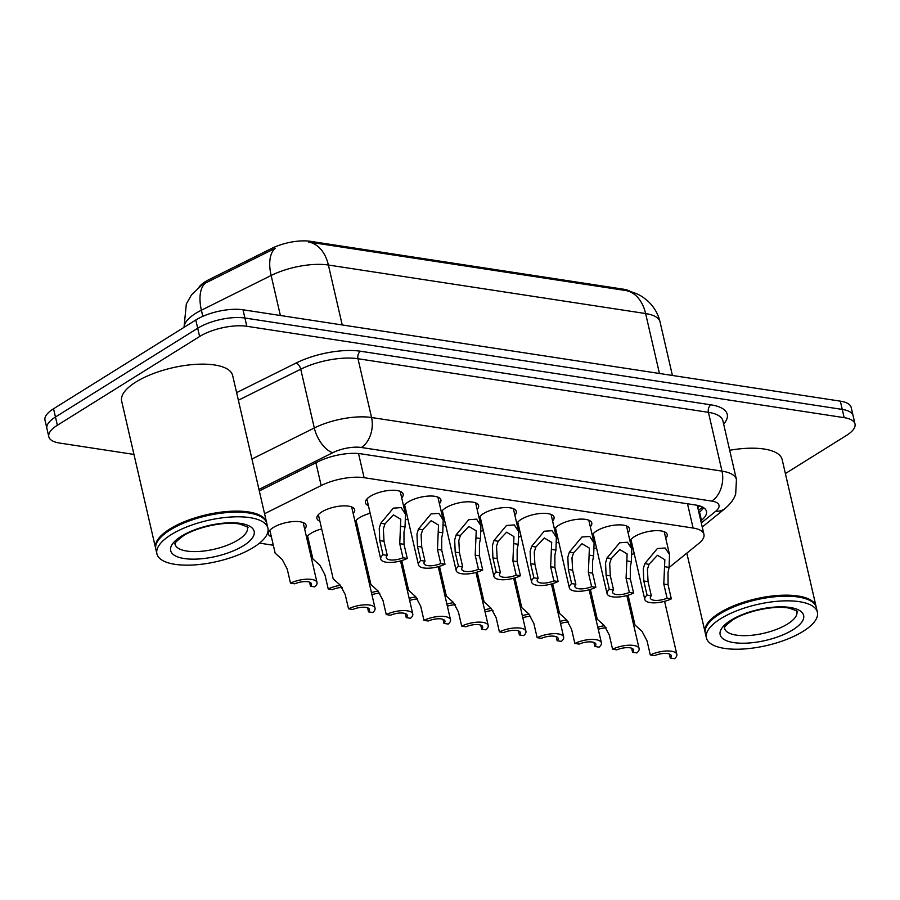 <?xml version="1.0" encoding="UTF-8"?>
<svg xmlns="http://www.w3.org/2000/svg" width="900" height="900" viewBox="0 0 900 900"><rect width="100%" height="100%" fill="white"/><g stroke="black" fill="none" stroke-linecap="round" stroke-linejoin="round"><path stroke-width="1.35" d="M592.211 535.016A19.372 7.166 -13 0 1 596.599 530.944A19.372 7.166 -13 0 1 616.68 524.959A19.372 7.166 -13 0 1 629.494 528.739A19.372 7.166 -13 0 1 628.031 532.53M403.605 506.16A19.372 7.166 -13 0 1 407.993 502.099A19.372 7.166 -13 0 1 428.074 496.103A19.372 7.166 -13 0 1 440.887 499.882A19.372 7.166 -13 0 1 439.425 503.685M441.326 511.931A19.372 7.166 -13 0 1 445.714 507.87A19.372 7.166 -13 0 1 465.795 501.874A19.372 7.166 -13 0 1 478.609 505.654A19.372 7.166 -13 0 1 477.146 509.445M554.49 529.245A19.372 7.166 -13 0 1 558.877 525.173A19.372 7.166 -13 0 1 578.959 519.188A19.372 7.166 -13 0 1 591.773 522.967A19.372 7.166 -13 0 1 590.31 526.759M516.769 523.474A19.372 7.166 -13 0 1 521.156 519.401A19.372 7.166 -13 0 1 541.238 513.416A19.372 7.166 -13 0 1 554.051 517.196A19.372 7.166 -13 0 1 552.589 520.988M479.048 517.702A19.372 7.166 -13 0 1 483.435 513.641A19.372 7.166 -13 0 1 503.516 507.645A19.372 7.166 -13 0 1 516.33 511.425A19.372 7.166 -13 0 1 514.868 515.216M368.404 505.598A19.372 7.166 -13 0 1 365.423 502.83A19.372 7.166 -13 0 1 370.271 496.327A19.372 7.166 -13 0 1 390.353 490.331A19.372 7.166 -13 0 1 403.166 494.111A19.372 7.166 -13 0 1 401.704 497.914M629.933 540.788A19.372 7.166 -13 0 1 634.32 536.715A19.372 7.166 -13 0 1 654.401 530.73A19.372 7.166 -13 0 1 667.215 534.51A19.372 7.166 -13 0 1 665.752 538.301M519.154 536.94A19.372 7.166 -13 0 1 521.066 536.389M556.875 542.711A19.372 7.166 -13 0 1 558.788 542.16M594.596 548.471A19.372 7.166 -13 0 1 596.509 547.931M443.711 525.398A19.372 7.166 -13 0 1 445.624 524.846M405.99 519.626A19.372 7.166 -13 0 1 407.902 519.075M481.433 531.169A19.372 7.166 -13 0 1 483.345 530.618M355.095 521.775A19.372 7.166 -13 0 1 359.483 517.714A19.372 7.166 -13 0 1 370.181 513.304M319.894 521.212A19.372 7.166 -13 0 1 316.912 518.445A19.372 7.166 -13 0 1 321.761 511.942A19.372 7.166 -13 0 1 341.843 505.946A19.372 7.166 -13 0 1 354.656 509.726A19.372 7.166 -13 0 1 353.194 513.517M632.317 554.243A19.372 7.166 -13 0 1 634.23 553.691M271.384 536.827A19.372 7.166 -13 0 1 268.403 534.049A19.372 7.166 -13 0 1 273.251 527.546A19.372 7.166 -13 0 1 293.344 521.561A19.372 7.166 -13 0 1 306.146 525.341A19.372 7.166 -13 0 1 304.684 529.132M306.585 537.39A19.372 7.166 -13 0 1 310.973 533.317A19.372 7.166 -13 0 1 321.671 528.919M358.155 535.028A19.372 7.166 -13 0 1 359.392 534.69M630.529 291.566A30.758 11.374 167 0 0 623.374 289.192L310.41 241.312A30.758 11.374 167 0 0 271.766 248.389L209.183 279.529A30.758 11.374 167 0 0 205.335 281.666A30.758 11.374 167 0 0 199.046 287.077M669.049 567.562L698.918 543.341A34.178 12.634 167 0 0 703.935 534.352A34.178 12.634 167 0 0 693.101 528.03L364.106 477.697A34.178 12.634 167 0 0 321.165 485.55L264.566 513.709M259.526 543.139L273.33 545.243M309.69 550.811L311.051 551.014M594.731 540.225A19.372 7.166 -13 0 1 593.235 539.438M557.01 534.454A19.372 7.166 -13 0 1 555.514 533.666M519.289 528.683A19.372 7.166 -13 0 1 517.793 527.895M481.567 522.911A19.372 7.166 -13 0 1 480.071 522.124M443.846 517.14A19.372 7.166 -13 0 1 442.35 516.352M406.125 511.369A19.372 7.166 -13 0 1 404.629 510.581M632.452 545.996A19.372 7.166 -13 0 1 630.956 545.209M357.615 526.984A19.372 7.166 -13 0 1 356.119 526.196M309.105 542.599A19.372 7.166 -13 0 1 307.609 541.811M659.452 373.478L645.615 313.549A45.574 16.852 167 0 1 660.071 321.986C658.035 313.526 653.805 306.405 647.359 300.634L643.5 297.596C641.857 296.359 635.929 292.399 625.837 290.543L625.624 290.509A39.87 27.135 98.7 0 1 645.615 313.549L328.387 265.028A45.574 16.852 167 0 0 271.136 275.49A39.87 20.126 -116.5 0 1 275.31 248.254L202.781 284.4M133.965 454.433L59.648 443.059A34.178 12.634 -13 0 1 48.814 436.736A34.178 12.634 -13 0 1 57.364 425.261L199.609 336.51A34.178 12.634 -13 0 1 246.814 326.284L844.155 417.656L842.254 409.41A34.178 12.634 -13 0 1 853.099 415.733A34.178 12.634 -13 0 0 842.254 409.41L244.912 318.026L842.254 409.41L840.352 401.152A34.178 12.634 -13 0 1 851.186 407.486L855 423.979A34.178 12.634 -13 0 1 846.45 435.454L785.385 473.558M199.609 336.51L197.696 328.252A34.178 12.634 -13 0 1 244.912 318.026A34.178 12.634 -13 0 0 197.696 328.252L55.451 417.015L197.696 328.252L195.795 320.006A34.178 12.634 -13 0 1 243.011 309.78L840.352 401.152M48.814 436.736L46.901 428.49A34.178 12.634 -13 0 1 55.451 417.015A34.178 12.634 -13 0 0 46.901 428.49L45 420.233A34.178 12.634 -13 0 1 53.55 408.757L195.795 320.006M625.624 290.509L308.396 241.987A39.87 27.135 -81.3 0 1 328.387 265.028L342.225 324.956M844.155 417.656A34.178 12.634 -13 0 1 855 423.979M700.819 520.841L701.449 520.335A34.178 12.634 167 0 0 706.466 511.346A34.178 12.634 167 0 0 695.633 505.024L361.035 453.836A34.178 12.634 167 0 0 318.094 461.689L259.312 490.939M703.597 507.668A34.178 12.634 -13 0 1 699.536 512.089L698.918 512.595M604.474 625.725A17.089 6.322 167 0 0 597.78 627.21M606.105 627.773A11.396 4.208 167 0 0 598.264 629.314M669.352 653.974L670.298 658.035A11.396 4.208 167 0 0 671.276 655.661A11.396 4.208 167 0 0 654.559 655.627L650.295 654.975L647.033 640.822L642.026 631.327L634.961 624.96L628.087 595.192M670.298 658.035L674.55 658.688A17.089 6.322 167 0 0 676.834 654.39A17.089 6.322 167 0 0 667.091 650.981A17.089 6.322 167 0 0 650.295 654.975M667.069 598.196L663.795 584.044L664.841 559.688L657.461 555.289L649.035 564.311L647.415 569.317L648.056 581.636L651.319 595.789A11.396 4.208 167 0 0 650.34 598.151A11.396 4.208 167 0 0 667.069 598.196L671.321 598.849L668.059 584.696L668.036 572.467L669.094 567.382L669.521 554.625L664.234 531.731M671.321 598.849A17.089 6.322 167 0 1 654.525 602.842A17.089 6.322 167 0 1 644.794 599.434A17.089 6.322 167 0 1 647.066 595.136L643.804 580.995L643.286 568.688L644.794 563.659L657.36 548.55L665.201 548.01L669.521 554.625M647.066 595.136L651.319 595.789M566.752 619.954A17.089 6.322 167 0 0 560.059 621.439M568.384 622.001A11.396 4.208 167 0 0 560.543 623.543M529.031 614.183A17.089 6.322 167 0 0 522.337 615.679M530.663 616.241A11.396 4.208 167 0 0 522.821 617.771M491.31 608.423A17.089 6.322 167 0 0 484.616 609.908M492.941 610.47A11.396 4.208 167 0 0 485.1 612.011M453.589 602.651A17.089 6.322 167 0 0 446.895 604.136M455.22 604.699A11.396 4.208 167 0 0 447.379 606.24M631.631 648.202L632.576 652.264A11.396 4.208 167 0 0 633.555 649.901A11.396 4.208 167 0 0 616.837 649.856L612.574 649.204L609.311 635.051L604.305 625.556L597.24 619.189L590.366 589.421M632.576 652.264L636.829 652.916A17.089 6.322 167 0 0 639.113 648.619A17.089 6.322 167 0 0 629.37 645.21A17.089 6.322 167 0 0 612.574 649.204M593.91 642.431L594.855 646.492A11.396 4.208 167 0 0 595.834 644.13A11.396 4.208 167 0 0 579.105 644.085L574.852 643.433L571.59 629.291L566.584 619.785L559.519 613.418L552.645 583.65M594.855 646.492L599.107 647.145A17.089 6.322 167 0 0 601.391 642.847A17.089 6.322 167 0 0 591.649 639.439A17.089 6.322 167 0 0 574.852 643.433M556.189 636.66L557.134 640.721A11.396 4.208 167 0 0 558.113 638.359A11.396 4.208 167 0 0 541.384 638.314L537.131 637.661L533.869 623.52L528.863 614.014L521.798 607.646L514.924 577.879M557.134 640.721L561.386 641.374A17.089 6.322 167 0 0 563.67 637.076A17.089 6.322 167 0 0 553.928 633.668A17.089 6.322 167 0 0 537.131 637.661M155.722 548.629A56.959 21.06 -13 0 1 155.588 548.123A56.959 21.06 -13 0 1 169.841 528.998A56.959 21.06 -13 0 1 228.926 511.369A56.959 21.06 -13 0 1 266.591 522.495A56.959 21.06 -13 0 1 266.692 523.012M155.588 548.123L121.657 401.141A56.959 21.06 -13 0 1 135.911 382.016A56.959 21.06 -13 0 1 194.996 364.399A56.959 21.06 -13 0 1 232.661 375.514L266.591 522.495M158.737 539.651A56.396 20.846 -13 0 1 158.94 539.37A56.396 20.846 -13 0 1 170.37 529.571A56.396 20.846 -13 0 1 259.751 516.094A56.396 20.846 -13 0 1 260.055 516.262M156.904 553.793L155.824 549.146A56.959 21.06 -13 0 1 158.524 539.921A56.959 21.06 -13 0 1 170.078 530.021A56.959 21.06 -13 0 1 260.37 516.409A56.959 21.06 -13 0 1 266.839 523.519L267.907 528.165A56.959 21.06 -13 0 1 253.654 547.29A56.959 21.06 -13 0 1 194.569 564.908A56.959 21.06 -13 0 1 156.904 553.793A56.959 21.06 -13 0 1 171.146 534.668A56.959 21.06 -13 0 1 230.231 517.05A56.959 21.06 -13 0 1 267.907 528.165M705.217 632.689A56.959 21.06 -13 0 1 705.082 632.171A56.959 21.06 -13 0 1 719.325 613.058A56.959 21.06 -13 0 1 778.41 595.429A56.959 21.06 -13 0 1 816.086 606.544A56.959 21.06 -13 0 1 816.188 607.072M708.221 623.711A56.396 20.846 -13 0 1 708.424 623.43A56.396 20.846 -13 0 1 719.854 613.631A56.396 20.846 -13 0 1 809.246 600.154A56.396 20.846 -13 0 1 809.539 600.311M706.387 637.852L705.319 633.206A56.959 21.06 -13 0 1 708.019 623.981A56.959 21.06 -13 0 1 719.561 614.081A56.959 21.06 -13 0 1 809.854 600.469A56.959 21.06 -13 0 1 816.322 607.579L817.391 612.225A56.959 21.06 -13 0 1 803.137 631.35A56.959 21.06 -13 0 1 744.053 648.967A56.959 21.06 -13 0 1 706.387 637.852A56.959 21.06 -13 0 1 720.641 618.727A56.959 21.06 -13 0 1 779.726 601.099A56.959 21.06 -13 0 1 817.391 612.225M729.686 450.281A56.959 21.06 -13 0 1 782.156 459.574L816.086 606.544M518.467 630.889L519.413 634.95A11.396 4.208 167 0 0 520.391 632.587A11.396 4.208 167 0 0 503.662 632.543L499.41 631.89L496.147 617.749L491.141 608.242L484.076 601.875L477.202 572.108M519.413 634.95L523.665 635.602A17.089 6.322 167 0 0 525.938 631.305A17.089 6.322 167 0 0 516.206 627.896A17.089 6.322 167 0 0 499.41 631.89M629.347 592.425L626.074 578.284L627.12 553.916L619.74 549.517L611.314 558.54L609.694 563.546L610.335 575.876L613.597 590.018A11.396 4.208 167 0 0 612.619 592.38A11.396 4.208 167 0 0 629.347 592.425L633.6 593.077L630.337 578.925L630.315 566.696L631.373 561.611L631.8 548.854L626.512 525.96M633.6 593.077A17.089 6.322 167 0 1 616.804 597.071A17.089 6.322 167 0 1 607.072 593.663A17.089 6.322 167 0 1 609.345 589.365L606.082 575.224L605.565 562.916L607.072 557.899L619.639 542.779L627.48 542.239L631.8 548.854M609.345 589.365L613.597 590.018M591.626 586.654L588.352 572.512L589.399 548.145L582.019 543.746L573.592 552.769L571.972 557.775L572.614 570.105L575.876 584.246A11.396 4.208 167 0 0 574.898 586.609A11.396 4.208 167 0 0 591.626 586.654L595.879 587.306L592.605 573.154L592.594 560.925L593.651 555.84L594.079 543.082L588.791 520.2M595.879 587.306A17.089 6.322 167 0 1 579.082 591.3A17.089 6.322 167 0 1 569.351 587.891A17.089 6.322 167 0 1 571.624 583.594L568.361 569.452L567.844 557.145L569.351 552.127L581.918 537.007L589.759 536.467L594.079 543.082M571.624 583.594L575.876 584.246M553.905 580.883L550.631 566.741L551.678 542.374L544.298 537.975L535.871 546.998L534.251 552.004L534.892 564.334L538.155 578.475A11.396 4.208 167 0 0 537.176 580.837A11.396 4.208 167 0 0 553.905 580.883L558.158 581.535L554.884 567.394L554.873 555.154L555.93 550.069L556.358 537.311L551.07 514.429M558.158 581.535A17.089 6.322 167 0 1 541.361 585.529A17.089 6.322 167 0 1 531.619 582.12A17.089 6.322 167 0 1 533.903 577.822L530.64 563.681L530.123 551.374L531.63 546.356L544.196 531.236L552.038 530.696L556.358 537.311M533.903 577.822L538.155 578.475M516.184 575.111L512.91 560.97L513.956 536.602L506.576 532.204L498.15 541.226L496.53 546.233L497.171 558.562L500.434 572.704A11.396 4.208 167 0 0 499.455 575.066A11.396 4.208 167 0 0 516.184 575.111L520.436 575.764L517.163 561.623L517.151 549.394L518.209 544.298L518.636 531.551L513.349 508.657M520.436 575.764A17.089 6.322 167 0 1 503.64 579.758A17.089 6.322 167 0 1 493.897 576.349A17.089 6.322 167 0 1 496.181 572.051L492.919 557.91L492.401 545.602L493.909 540.585L506.475 525.465L514.316 524.925L518.636 531.551M496.181 572.051L500.434 572.704M415.868 596.88A17.089 6.322 167 0 0 409.174 598.365M417.499 598.928A11.396 4.208 167 0 0 409.657 600.469M378.135 591.109A17.089 6.322 167 0 0 371.452 592.594M379.777 593.156A11.396 4.208 167 0 0 371.936 594.697M307.586 536.029L312.874 558.923L319.939 565.29L324.945 574.796L328.219 588.938A17.089 6.322 167 0 1 340.414 585.337M342.056 587.385A11.396 4.208 167 0 0 332.471 589.59L328.219 588.938M269.865 530.257L275.153 553.151L282.218 559.519L287.224 569.025L290.498 583.166A17.089 6.322 167 0 1 307.282 579.173A17.089 6.322 167 0 1 317.025 582.581L303.165 522.574M309.555 582.165L310.489 586.226L314.741 586.879A17.089 6.322 167 0 0 317.025 582.581M310.489 586.226A11.396 4.208 167 0 0 311.479 583.864A11.396 4.208 167 0 0 294.75 583.819L290.498 583.166M480.746 625.117L481.691 629.179A11.396 4.208 167 0 0 482.67 626.816A11.396 4.208 167 0 0 465.941 626.771L461.689 626.119L458.426 611.977L453.42 602.471L446.355 596.104L439.481 566.336M481.691 629.179L485.944 629.831A17.089 6.322 167 0 0 488.216 625.534A17.089 6.322 167 0 0 478.485 622.125A17.089 6.322 167 0 0 461.689 626.119M443.025 619.346L443.97 623.408A11.396 4.208 167 0 0 444.949 621.045A11.396 4.208 167 0 0 428.22 621L423.968 620.347L420.705 606.206L415.699 596.7L408.634 590.332L401.76 560.565M443.97 623.408L448.223 624.06A17.089 6.322 167 0 0 450.495 619.762A17.089 6.322 167 0 0 440.764 616.354A17.089 6.322 167 0 0 423.968 620.347M405.304 613.575L406.249 617.636A11.396 4.208 167 0 0 407.228 615.274A11.396 4.208 167 0 0 390.499 615.229L386.246 614.576L382.984 600.435L377.978 590.929L370.912 584.561L356.096 520.414M406.249 617.636L410.501 618.289A17.089 6.322 167 0 0 412.774 613.991A17.089 6.322 167 0 0 403.043 610.582A17.089 6.322 167 0 0 386.246 614.576M367.582 607.804L368.527 611.865A11.396 4.208 167 0 0 369.506 609.502A11.396 4.208 167 0 0 352.777 609.457L348.525 608.805L345.262 594.664L340.256 585.158L333.18 578.79L318.375 514.642M368.527 611.865L372.78 612.518A17.089 6.322 167 0 0 375.053 608.22A17.089 6.322 167 0 0 365.321 604.811A17.089 6.322 167 0 0 348.525 608.805M478.451 569.34L475.189 555.199L476.235 530.831L468.855 526.444L460.429 535.466L458.809 540.461L459.45 552.791L462.713 566.933A11.396 4.208 167 0 0 461.734 569.306A11.396 4.208 167 0 0 478.451 569.34L482.715 569.993L479.441 555.851L479.43 543.623L480.488 538.526L480.915 525.78L475.627 502.886M482.715 569.993A17.089 6.322 167 0 1 465.919 573.986A17.089 6.322 167 0 1 456.176 570.577A17.089 6.322 167 0 1 458.46 566.28L455.197 552.139L454.68 539.831L456.188 534.814L468.754 519.694L476.595 519.154L480.915 525.78M458.46 566.28L462.713 566.933M440.73 563.569L437.468 549.428L438.514 525.06L431.134 520.673L422.707 529.695L421.088 534.69L421.729 547.02L424.991 561.161A11.396 4.208 167 0 0 424.012 563.535A11.396 4.208 167 0 0 440.73 563.569L444.994 564.221L441.72 550.08L441.709 537.851L442.766 532.755L443.194 520.009L437.906 497.115M444.994 564.221A17.089 6.322 167 0 1 428.197 568.215A17.089 6.322 167 0 1 418.455 564.806A17.089 6.322 167 0 1 420.739 560.509L417.476 546.368L416.959 534.06L418.466 529.043L431.032 513.923L438.874 513.382L443.194 520.009M420.739 560.509L424.991 561.161M403.009 557.798L399.746 543.656L400.793 519.289L393.412 514.901L384.986 523.924L383.366 528.919L384.007 541.249L387.27 555.39A11.396 4.208 167 0 0 386.291 557.764A11.396 4.208 167 0 0 403.009 557.798L407.272 558.45L403.999 544.309L403.988 532.08L405.045 526.984L405.473 514.238L400.185 491.344M407.272 558.45A17.089 6.322 167 0 1 390.476 562.444A17.089 6.322 167 0 1 380.734 559.046A17.089 6.322 167 0 1 383.017 554.749L379.755 540.596L379.238 528.289L380.745 523.271L393.311 508.151L401.152 507.611L405.473 514.238M383.017 554.749L387.27 555.39M209.183 279.529L209.531 281.025M623.374 289.192L623.599 290.205M310.41 241.312L310.646 242.336M271.766 248.389L272.115 249.874M315.911 462.78L321.165 485.55M358.526 453.544L364.106 477.697M687.499 503.786L693.101 528.03M280.373 315.495L271.136 275.49L201.398 310.196A45.574 16.852 167 0 0 195.694 313.358A45.574 16.852 167 0 0 184.129 327.285M205.661 282.87A39.87 20.126 -116.5 0 0 201.398 310.196L202.815 316.35M53.55 408.757L57.364 425.261M243.011 309.78L246.814 326.284M236.61 392.625L296.134 363.015A51.266 18.956 -13 0 1 360.54 351.236L710.977 404.843A51.266 18.956 -13 0 1 723.645 424.08M251.944 459.022L314.314 427.984L300.735 369.202L238.365 400.23M701.303 522.945L715.658 511.301A22.781 8.426 167 0 0 711.788 501.098L361.35 447.491A22.781 8.426 167 0 0 332.719 452.723A22.781 11.498 -116.5 0 1 314.314 427.984A45.574 16.852 -13 0 1 371.554 417.521L357.986 358.729A45.574 16.852 167 0 0 300.735 369.202A5.692 2.88 63.5 0 0 296.134 363.015M361.35 447.491A22.781 15.514 -81.3 0 0 371.554 417.521L721.991 471.127L708.424 412.335L357.986 358.729A5.692 3.881 98.7 0 1 360.54 351.236M711.788 501.098A22.781 15.514 -81.3 0 0 721.991 471.127A45.574 16.852 -13 0 1 736.447 479.565L722.88 420.772A45.574 16.852 167 0 0 708.424 412.335A5.692 3.881 98.7 0 1 710.977 404.843M332.719 452.723L258.964 489.42M702.248 527.04L725.254 508.365A22.781 16.886 -129.1 0 1 715.658 511.301M702.607 507.094L698.434 510.491M699.536 512.089L701.449 520.335M644.794 563.659L649.035 564.311M664.852 566.73L669.094 567.382M663.795 584.044L668.059 584.696M643.804 580.995L648.056 581.636M238.118 539.933A37.148 13.736 -13 0 1 199.586 551.43A37.148 13.736 -13 0 1 175.016 544.174C176.614 543.69 170.381 545.659 183.195 535.905C196.504 527.164 224.876 520.92 239.974 524.137C246.938 526.613 249.412 527.726 247.41 527.467A37.148 13.736 -13 0 1 238.118 539.933M243.428 545.726A42.84 15.84 -13 0 1 184.252 558.54A42.84 15.84 -13 0 1 181.373 536.231A42.84 15.84 -13 0 1 240.559 523.406A42.84 15.84 -13 0 1 243.428 545.726M787.601 623.992A37.148 13.736 -13 0 1 749.07 635.49A37.148 13.736 -13 0 1 724.5 628.234C726.097 627.739 719.865 629.719 732.69 619.965C745.988 611.224 774.36 604.98 789.469 608.197C796.433 610.673 798.908 611.775 796.894 611.528A37.148 13.736 -13 0 1 787.601 623.992M792.911 629.786A42.84 15.84 -13 0 1 733.736 642.6A42.84 15.84 -13 0 1 730.867 620.291A42.84 15.84 -13 0 1 790.043 607.466A42.84 15.84 -13 0 1 792.911 629.786M607.072 557.899L611.314 558.54M627.131 560.959L631.373 561.611M626.074 578.284L630.337 578.925M606.082 575.224L610.335 575.876M569.351 552.127L573.592 552.769M589.41 555.188L593.651 555.84M588.352 572.512L592.605 573.154M568.361 569.452L572.614 570.105M531.63 546.356L535.871 546.998M551.689 549.416L555.93 550.069M550.631 566.741L554.884 567.394M530.64 563.681L534.892 564.334M493.909 540.585L498.15 541.226M513.967 543.645L518.209 544.298M512.91 560.97L517.163 561.623M492.919 557.91L497.171 558.562M456.188 534.814L460.429 535.466M476.246 537.885L480.488 538.526M475.189 555.199L479.441 555.851M455.197 552.139L459.45 552.791M418.466 529.043L422.707 529.695M438.525 532.114L442.766 532.755M437.468 549.428L441.72 550.08M417.476 546.368L421.729 547.02M380.745 523.271L384.986 523.924M400.804 526.342L405.045 526.984M399.746 543.656L403.999 544.309M379.755 540.596L384.007 541.249M697.759 507.566L699.75 505.946M697.23 505.305L703.935 534.352M201.915 284.963L191.542 294.806L186.334 303.952L184.016 327.353M660.071 321.986L672.413 375.469M725.254 508.365C730.721 503.685 734.197 498.892 735.683 493.999L736.447 479.565M676.834 654.39L664.582 601.312M644.794 599.434L630.934 539.426M639.113 648.619L626.85 595.541M601.391 642.847L589.129 589.77M563.67 637.076L551.408 584.01M259.751 516.094L260.37 516.409M705.082 632.171L686.835 553.14M809.246 600.154L809.854 600.469M525.938 631.305L513.686 578.239M607.072 593.663L593.212 533.655M569.351 587.891L555.491 527.884M531.619 582.12L517.77 522.113M493.897 576.349L480.049 516.341M488.216 625.534L475.965 572.467M450.495 619.762L438.244 566.696M412.774 613.991L400.522 560.925M375.053 608.22L351.675 506.959M456.176 570.577L442.327 510.57M418.455 564.806L404.606 504.799M380.734 559.046L366.885 499.027"/></g></svg>

